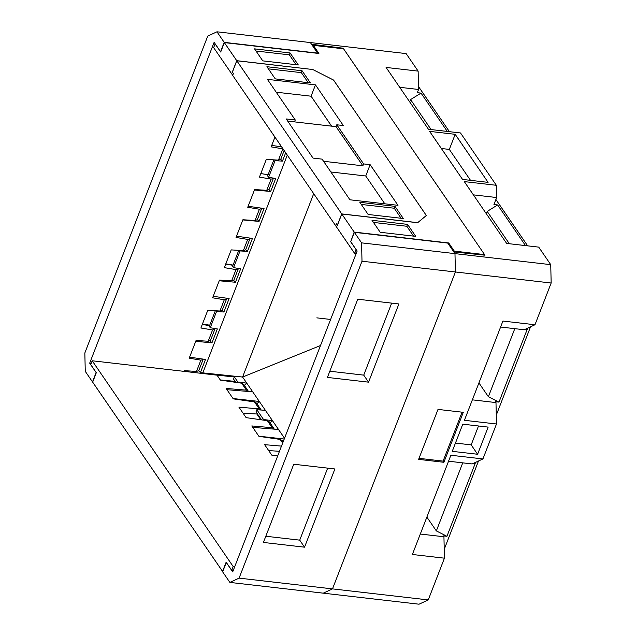 <?xml version="1.0" encoding="UTF-8"?>
<svg xmlns="http://www.w3.org/2000/svg" width="636" height="636" viewBox="0 0 636 636"><rect width="100%" height="100%" fill="white"/><g stroke="black" fill="none" stroke-linecap="round" stroke-linejoin="round"><path stroke-width="0.95" d="M444.23 549.329L478.487 461.005M496.279 415.141L530.535 326.817M527.657 245.854L495.889 199.489M449.429 131.676L418.496 86.536M409.679 101.879L410.57 99.59L431.105 129.569M486.302 213.712L487.192 211.422L509.333 243.739M472.357 399.853L495.985 402.58L495.38 401.698L498.99 402.111L488.384 396.737L514.794 328.661M488.384 396.737L478.924 382.92M462.746 462.849L436.344 530.917L426.875 517.108M447.283 131.429L421.024 93.11L417.319 92.681L418.567 89.477L399.694 87.299M421.024 93.11L410.57 99.59M428.251 599.915L332.493 588.888L323.279 593.165L419.037 604.2L428.251 599.915L444.437 558.177L412.374 554.481L450.868 455.249L482.931 458.938L496.485 423.989L495.985 402.58M496.485 423.989L464.423 420.301L502.917 321.061L534.979 324.75L551.166 283.012L550.736 264.656L538.724 247.126L506.661 243.429L464.304 181.602L496.358 185.299L460.496 132.956L428.441 129.259L386.076 67.432L418.138 71.121L406.126 53.591L216.963 31.8L207.749 36.085L84.834 352.988L85.264 371.345L92.49 381.894L96.123 372.537L89.692 363.156L214.133 42.326L220.565 51.707L224.19 42.35L216.963 31.8M444.437 558.177L443.936 536.76L443.332 535.886L446.941 536.299L475.187 463.469L473.582 463.286M448.555 461.211L472.182 463.938L482.931 458.938M487.192 211.422L497.646 204.943L493.941 204.514L496.652 197.534L473.383 194.855M500.604 327.031L524.231 329.75L534.979 324.75M418.567 89.477L418.138 71.121M496.652 197.534L496.358 185.299M550.736 264.656L454.978 253.629L453.802 251.92L484.982 255.203L343.17 48.217L311.537 44.274L310.368 42.556L317.595 53.114L224.19 42.35M462.539 179.424L488.098 182.365L455.177 134.315L429.618 131.374L462.539 179.424M551.166 283.012L455.408 271.977L454.978 253.629L447.744 243.071L354.347 232.315L350.714 241.672L357.146 251.053L232.704 571.883L226.273 562.502L222.648 571.859L229.874 582.409L239.088 578.124L362.003 261.221L361.574 242.865L354.347 232.315M229.874 582.409L323.279 593.165L332.493 588.888L455.408 271.977L454.978 253.629L361.574 242.865M488.146 427.098L462.793 424.172L452.252 451.337L477.604 454.263L488.146 427.098M463.286 412.319L438.005 409.409L418.615 459.375L443.896 462.293L463.286 412.319M284.531 438.26L242.586 377.045L200.404 372.624L198.686 370.82M284.228 439.031L258.82 436.185M252.77 427.36L278.52 429.491M270.062 422.932L272.47 420.658L263.543 419.529L256.833 409.735L265.379 410.315M256.928 403.765L259.329 401.475L233.015 398.526M226.965 389.693L252.723 391.832M244.351 385.408L246.76 383.134L237.832 382.005L234.398 376.989L233.571 379.112L235.781 382.339M212.265 374.612L234.398 376.989M313.707 193.678L242.586 377.045L320.504 345.523M200.404 372.624L205.515 359.435L189.592 357.178M195.737 341.341L211.963 342.82L217.353 328.923L210.254 327.731L216.534 311.521L223.912 312.006L229.127 298.562L213.203 296.304M219.221 280.778L235.447 282.257L240.662 268.813L233.563 267.621L240.042 250.918L247.42 251.411L252.444 238.436L236.52 236.187M242.825 219.921L259.059 221.4L264.051 208.521L248.127 206.263M254.44 189.989L270.666 191.468L275.698 178.493L268.599 177.301L275.062 160.646L282.432 161.131L285.675 152.767M281.605 146.829L271.723 145.429M280.746 159.334L282.432 161.131M268.956 189.679L270.666 191.468M257.357 219.627L259.059 221.4M245.711 249.646L247.42 251.411M233.682 280.412L235.447 282.257M222.218 310.217L223.912 312.006M210.119 340.896L211.963 342.82M342.963 48.749L343.17 48.217M283.632 440.565L282.734 441.432M237.832 382.005L237.61 382.602M268.678 450.574L279.466 451.314M263.543 419.529L263.32 420.118M243.063 413.193L257.5 414.044M256.833 409.735L256.006 411.858L261.483 419.855M235.129 381.393L220.279 379.938M202.471 323.963L209.737 325.187M215.342 310.742L209.292 326.332L210.254 327.731M216.033 310.781L216.534 311.521M225.788 263.861L233.054 265.077M238.754 250.369L232.609 266.222L233.563 267.621M239.708 250.433L240.042 250.918M260.816 173.541L268.082 174.765L260.808 173.564M273.862 159.859L267.637 175.902L268.599 177.301M274.545 159.898L275.062 160.646M498.99 402.111L527.236 329.289L525.63 329.098M497.646 204.943L525.511 245.607M443.936 536.76L420.309 534.041M446.941 536.299L436.344 530.917M477.604 454.263L471.181 444.882L478.51 425.985M455.463 443.069L471.181 444.882M443.896 462.293L443.093 461.116L462.078 412.176M419.021 458.341L443.093 461.116M455.177 134.315L449.326 149.412L441.352 148.49M470.513 180.338L449.326 149.412M232.697 75.263L213.648 47.644L215.111 43.876L220.7 52.025L224.357 42.588L236.743 60.674L312.515 69.483M356.152 253.605L354.642 253.43L335.736 225.836L336.468 223.944L337.406 225.311L341.794 213.99L354.18 232.076L448.722 242.968L448.348 243.946M484.362 255.139L484.568 254.599L343.583 48.821L313.317 45.331L312.936 46.309M484.568 254.599L454.303 251.117L453.993 251.935M354.642 253.43L356.192 249.67M454.303 251.117L448.722 242.968M224.357 42.588L318.898 53.48L313.317 45.331M341.794 213.99L417.59 222.727L426.343 215.485L333.566 80.072L312.546 69.404M254.543 48.869L262.763 60.865L298.316 64.967L290.096 52.963L254.543 48.869M380.209 232.275L415.761 236.377L407.541 224.373L371.981 220.279L380.209 232.275M407.541 224.373L406.809 226.257L373.451 222.417M413.567 236.123L406.809 226.257M296.122 64.713L289.364 54.847L256.006 51.007M290.096 52.963L289.364 54.847M354.18 232.076L350.77 241.537M356.104 249.654L350.523 241.513M232.561 75.247L233.293 73.355L232.355 71.995L236.743 60.674M417.717 222.656L426.358 215.517L333.542 80.049L312.793 69.515L236.807 60.762L341.731 213.903L417.717 222.656M359.809 202.296L368.149 214.467L403.311 218.522L394.972 206.342L359.809 202.296M275.253 78.888L310.416 82.934L302.076 70.763L266.913 66.708L275.253 78.888M313.031 158.094L322.078 159.135L349.927 199.791L397.985 205.325L370.136 164.676L363.601 163.921L336.786 124.783L343.321 125.538L315.464 84.882L267.406 79.349L295.263 119.997L286.216 118.956L313.031 158.094M236.807 60.762L232.418 72.083L233.38 73.49L232.649 75.374L335.649 225.701L336.38 223.816L337.43 225.231M341.731 213.903L337.342 225.224M394.972 206.342L394.24 208.226L361.272 204.434M401.117 218.267L394.24 208.226M308.221 82.688L301.345 72.647L268.376 68.847M302.076 70.763L301.345 72.647M295.263 119.997L294.532 121.889L287.679 121.094M315.464 84.882L311.076 96.203L276.207 92.188M331.602 126.159L311.076 96.203M294.532 121.889L336.054 126.667L336.786 124.783M323.541 161.274L362.87 165.805L336.054 126.667M363.601 163.921L362.87 165.805M370.136 164.676L365.748 175.989L330.871 171.974M384.804 203.806L365.748 175.989M282.662 443.069L280.166 439.412L258.939 436.368L251.8 425.945L272.129 427.686L267.335 420.69L246.116 417.645L238.929 407.159L259.25 408.892L254.456 401.904L233.237 398.851L226.098 388.437L246.426 390.17L241.632 383.182L220.414 380.129L217.003 375.161L92.196 360.779L90.733 364.555L96.314 372.696L92.657 382.133L222.727 571.645M277.654 455.996L271.818 455.161L264.632 444.667L281.486 446.114M234.7 566.74L233.189 566.565L92.196 360.779M248.477 391.482L246.426 390.17M241.632 383.182L243.636 384.367M280.166 439.412L282.169 440.605M274.251 429.141L272.129 427.686M267.335 420.69L269.338 421.883M261.213 410.029L259.25 408.892M254.456 401.904L256.467 403.089M233.189 566.565L231.727 570.333L226.146 562.184L222.481 571.621M231.727 570.333L233.237 570.508M203.027 359.69L198.782 370.645L196.492 371.432L200.865 360.151L189.202 358.179L196.071 340.475L208.195 341.246L212.575 329.973L200.912 327.993L207.789 310.257L219.921 311.028L224.285 299.771L212.623 297.799L219.484 280.11L231.607 280.881L235.988 269.608L224.325 267.637L231.202 249.892L243.334 250.664L247.69 239.422L236.028 237.451L242.896 219.746L255.028 220.517L259.401 209.236L247.738 207.264L254.607 189.56L266.73 190.331L271.095 179.09L259.432 177.118L266.317 159.374L278.441 160.145L282.821 148.848L271.167 146.868L274.951 137.114M184.09 371.368L184.361 370.661L196.492 371.432M209.546 325.672L202.288 324.447M232.959 265.315L225.701 264.083M200.865 360.151L203.043 359.666L203.019 359.078M91.202 363.331L89.692 363.156M284.149 150.541L280.73 159.358L278.441 160.145M271.095 179.09L273.273 178.597L273.273 178.088M273.257 178.629L269.028 189.544L266.73 190.331M259.401 209.236L261.579 208.743L261.555 208.163M257.326 219.698L255.028 220.517M247.69 239.422L249.869 238.929L249.702 238.047M245.631 249.845L243.334 250.664M235.988 269.608L238.158 269.115L238.071 268.376M233.913 280.071L231.607 280.881M224.285 299.771L226.464 299.278L226.122 298.133M226.448 299.31L222.21 310.249L219.921 311.028M212.575 329.973L214.745 329.48L214.475 328.438M210.5 340.435L208.195 341.246M239.088 578.124L332.493 588.888L455.408 271.977L362.003 261.221M293.745 464.232L263.407 542.444L304.549 547.183L334.886 468.971L293.745 464.232M327.413 377.426L368.554 382.164L398.891 303.952L357.75 299.214L327.413 377.426M304.549 547.183L299.723 540.147L327.659 468.136M265.816 536.243L299.723 540.147M329.822 371.225L363.728 375.129L391.665 303.118M368.554 382.164L363.728 375.129M316.823 317.865L330.609 319.455M202.812 372.879L287.281 155.112M260.784 419.752L256.936 414.139M235.082 382.236L234.557 381.465M248.294 391.164L243.62 384.343M283.1 441.956L282.153 440.581M273.997 428.68L269.322 421.859M261.118 409.886L256.451 403.065M257.318 219.73L261.563 208.775M245.623 249.876L249.861 238.961M233.897 280.102L238.15 269.147M210.484 340.459L214.737 329.504"/></g></svg>
